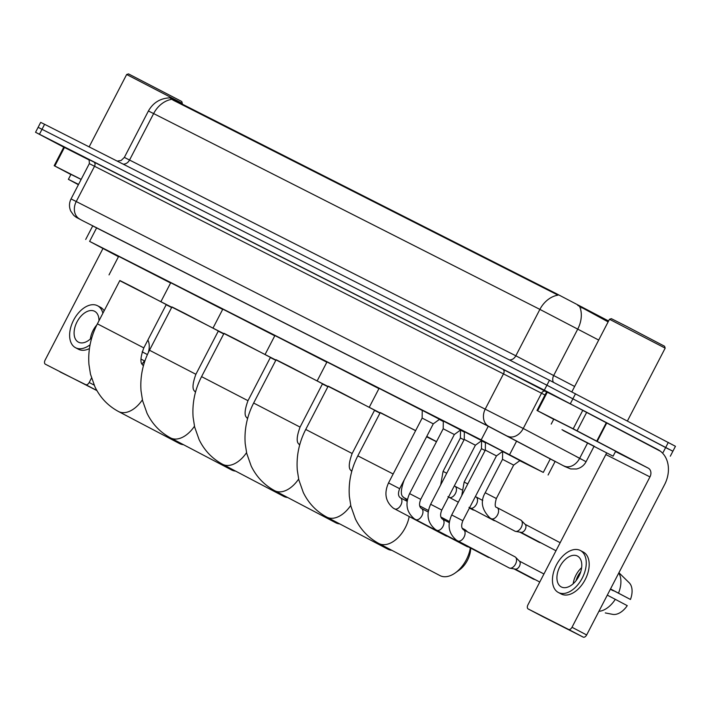 <?xml version="1.0" encoding="UTF-8"?>
<svg xmlns="http://www.w3.org/2000/svg" width="711" height="711" viewBox="0 0 711 711"><rect width="100%" height="100%" fill="white"/><g stroke="black" fill="none" stroke-linecap="round" stroke-linejoin="round"><path stroke-width="1.07" d="M502.544 451.458L519.928 460.55M422.254 410.336L439.531 419.303M443.309 421.019L460.595 429.977M464.372 431.693L481.658 440.651M485.435 442.375L502.721 451.334M519.741 460.684L543.302 472.406L481.187 439.887L89.613 241.385L118.461 256.689M608.589 320.99L556.615 293.794L169.84 97.842C160.268 98.269 153.123 102.66 148.403 111.005L124.354 157.407L515.831 355.793L574.648 386.473M460.008 430.404L460.506 430.653M481.071 441.078L481.569 441.335M502.135 451.761L502.633 452.009M481.489 440.784L485.426 442.793M460.426 430.102L464.372 432.11M598.698 340.062L539.889 309.392A24.396 19.304 -63.1 0 1 558.019 295.145L173.075 100.135L169.84 97.834M608.127 321.887L577.732 305.339M63.777 147.186L35.55 132.282L38.118 127.331L546.91 385.202L672.882 451.245L675.45 446.295L549.479 380.252L44.597 124.309L40.678 122.381L38.118 127.331L546.91 385.202L668.971 449.308M555.104 461.475L487.595 425.898L92.706 225.938M35.55 132.282L544.342 390.152L660.501 451.272M537.658 410.789L537.001 410.46L546.626 391.903L547.283 392.223L537.658 410.789L573.208 428.804L582.824 410.247L657.897 449.592A27.88 22.059 -63.1 0 1 664.598 484.6L586.655 634.967A3.484 2.133 117.7 0 1 583.153 637.092L568.507 629.404A3.484 2.133 -62.3 0 0 572.008 627.271L649.952 476.912A6.968 5.51 116.9 0 0 648.272 468.158L573.208 428.804M547.283 392.223L582.824 410.247M606.501 452.916A6.968 5.51 116.9 0 1 605.852 454.551L527.909 604.91A3.484 2.133 -62.3 0 0 528.193 608.963L542.857 616.668A3.484 2.133 117.7 0 1 542.84 616.659L583.153 637.092M568.507 629.404L528.202 608.972A3.484 2.133 -62.3 0 0 528.202 608.972L542.84 616.659A3.484 2.133 117.7 0 1 542.822 616.65M537.001 410.46L553.709 419.294M561.335 586.957A17.428 10.656 -62.3 0 0 578.825 576.372A17.428 10.656 -62.3 0 0 577.456 556.064A17.428 10.656 -62.3 0 0 577.376 556.02A17.428 10.656 -62.3 0 0 559.886 566.605A17.428 10.656 -62.3 0 0 561.255 586.913A17.428 10.656 -62.3 0 0 561.335 586.957M610.473 589.01L630.453 599.471L610.509 588.939M561.148 593.943A23.694 14.496 -62.3 0 0 561.263 594.005A23.694 14.496 -62.3 0 0 561.379 594.067A23.694 14.496 -62.3 0 0 585.162 579.669A23.694 14.496 -62.3 0 0 583.304 552.047A23.694 14.496 -62.3 0 0 583.189 551.985M580.256 550.447A23.694 14.496 -62.3 0 0 556.473 564.845A23.694 14.496 -62.3 0 0 558.331 592.467A23.694 14.496 -62.3 0 0 558.446 592.53A23.694 14.496 -62.3 0 0 582.229 578.132A23.694 14.496 -62.3 0 0 580.372 550.51A23.694 14.496 -62.3 0 0 580.256 550.447M618.508 593.143A23.001 14.069 -62.3 0 0 618.774 572.995M618.926 572.719L629.235 582.816A18.122 11.083 -62.3 0 1 630.453 599.471M610.349 589.259L613.397 590.814L610.367 589.223M598.92 611.309A23.001 14.069 -62.3 0 0 615.299 599.329L627.253 605.656A18.122 11.083 -62.3 0 1 612.873 614.393L605.301 612.926M607.301 595.134L615.299 599.329M580.691 571.884A13.936 8.523 -62.3 0 0 576.114 580.594M581.625 567.689A17.428 10.656 -62.3 0 0 573.19 583.749M609.487 319.266L611.362 318.67L626.409 326.26L664.581 346.257L665.176 348.141L609.478 319.266L571.875 391.814M563.148 430.493L613.095 456.169L563.148 430.493M551.221 424.094L553.789 419.143L571.191 427.924L615.664 451.218L613.095 456.169M594.556 446.419L561.983 429.675L594.556 446.419M439.825 575.519A26.138 15.98 -62.3 0 0 439.949 575.581A26.138 15.98 -62.3 0 0 440.073 575.643A26.138 15.98 -62.3 0 0 455.324 572.87A26.138 15.98 -62.3 0 0 470.344 547.923M415.606 430.679L380.269 412.531L357.82 455.849C351.172 468.825 348.346 482.351 349.359 496.438L350.896 506.205L355.376 518.888C360.655 529.704 368.502 537.916 378.919 543.533A26.138 15.98 117.7 0 1 378.723 543.417M380.181 412.709L415.651 430.59M369.444 406.923L379.07 388.357L422.245 410.451M426.68 436.59L404.221 479.898M426.769 436.412L436.527 441.62M436.474 441.735L426.591 436.767M439.362 419.419L443.309 421.516M467.305 531.766A26.138 15.98 -62.3 0 0 464.256 529.304A26.138 15.98 -62.3 0 0 464.132 529.242M470.673 548.092L470.664 548.448A19.17 11.723 117.7 0 1 459.35 569.991L455.324 572.87M387.744 549.114A26.138 15.98 -62.3 0 0 387.868 549.176A26.138 15.98 -62.3 0 0 387.993 549.239A26.138 15.98 -62.3 0 0 391.823 550.305M351.145 470.842L351.812 471.197A26.138 15.98 117.7 0 0 351.145 470.842C352.434 470.238 345.608 471.349 352.149 453.502L374.599 410.185L341.244 392.712L328.189 386.135L305.739 429.444C299.082 442.42 296.265 455.947 297.278 470.033L298.807 479.801L303.295 492.492C308.574 503.299 316.422 511.511 326.838 517.128A26.138 15.98 117.7 0 1 326.642 517.021M328.1 386.304L380.101 412.878M317.364 380.518L326.98 361.952L378.927 388.624M379.967 413.135L374.51 410.363M335.654 522.709A26.138 15.98 -62.3 0 0 335.779 522.772A26.138 15.98 -62.3 0 0 335.912 522.843A26.138 15.98 -62.3 0 0 339.742 523.9M299.722 444.819A26.138 15.98 117.7 0 0 299.064 444.446C300.353 443.833 293.527 444.944 300.06 427.098L322.518 383.78L289.155 366.307L276.108 359.73L253.649 403.039C247.001 416.015 244.184 429.542 245.197 443.628L246.726 453.396L251.205 466.087C256.484 476.894 264.341 485.106 274.757 490.723A26.138 15.98 117.7 0 1 274.553 490.617M276.019 359.899L328.011 386.473M265.274 354.114L274.899 335.548L326.847 362.219M327.878 386.731L322.421 383.958M283.573 496.305A26.138 15.98 -62.3 0 0 283.698 496.367A26.138 15.98 -62.3 0 0 283.822 496.438A26.138 15.98 -62.3 0 0 287.653 497.496M247.632 418.415A26.138 15.98 117.7 0 0 246.975 418.041C248.272 417.428 241.438 418.539 247.979 400.693L270.429 357.375L237.074 339.902L224.018 333.326L201.569 376.634C194.912 389.61 192.094 403.137 193.108 417.224L194.636 426.991L199.124 439.682C204.404 450.498 212.251 458.711 222.667 464.319A26.138 15.98 117.7 0 1 222.472 464.212M223.929 333.495L275.93 360.068M213.193 327.709L222.81 309.143L274.757 335.814M275.797 360.326L270.34 357.553M231.493 469.9A26.138 15.98 -62.3 0 0 231.617 469.962A26.138 15.98 -62.3 0 0 231.742 470.033A26.138 15.98 -62.3 0 0 235.572 471.091M195.552 392.01A26.138 15.98 117.7 0 0 194.894 391.637C196.183 391.023 189.357 392.134 195.889 374.288L218.348 330.979L184.993 313.498L171.938 306.921L149.488 350.23C142.831 363.205 140.014 376.732 141.027 390.828L142.556 400.586L147.035 413.278C152.323 424.094 160.171 432.306 170.587 437.914A26.138 15.98 117.7 0 1 170.391 437.807M171.849 307.09L223.841 333.663M161.104 301.304L170.729 282.747L222.676 309.409M223.707 333.921L218.259 331.148M179.403 443.495A26.138 15.98 -62.3 0 0 179.528 443.566A26.138 15.98 -62.3 0 0 179.652 443.628A26.138 15.98 -62.3 0 0 183.482 444.686M143.462 365.605A26.138 15.98 117.7 0 0 142.804 365.232C144.102 364.619 137.276 365.73 143.809 347.883L166.258 304.575L132.904 287.093L119.848 280.516L97.398 323.834C90.75 336.801 87.924 350.336 88.937 364.423L90.475 374.182L94.954 386.873C100.233 397.689 108.081 405.901 118.497 411.509A26.138 15.98 117.7 0 1 118.302 411.402M119.759 280.685L171.76 307.259M109.023 274.899L118.648 256.342L170.596 283.005M171.627 307.516L166.17 304.743M502.801 451.272L496.465 455.884L485.32 450.107L485.435 442.269M463.483 529.766A6.275 3.839 117.7 0 1 463.519 529.784L515.004 556.82A6.275 3.839 117.7 0 1 515.004 556.82A6.275 3.839 117.7 0 1 515.608 557.273A6.275 3.839 117.7 0 1 515.511 564.107A6.275 3.839 117.7 0 1 509.885 568.169A6.275 3.839 117.7 0 1 509.2 567.947A6.275 3.839 117.7 0 1 509.174 567.929A6.275 3.839 117.7 0 1 509.138 567.911M515.608 557.273L519.51 561.255A4.533 2.773 117.7 0 1 519.439 566.196A4.533 2.773 117.7 0 1 515.377 569.129L509.885 568.169M481.747 440.589L475.401 445.21L464.265 439.434L464.372 431.586M489.372 557.531A6.275 3.839 117.7 0 1 488.821 557.495A6.275 3.839 117.7 0 1 488.137 557.264A6.275 3.839 117.7 0 1 488.11 557.255A6.275 3.839 117.7 0 1 488.084 557.237L436.652 530.228A6.275 3.839 117.7 0 1 436.474 530.122M460.684 429.915L454.338 434.528L443.202 428.76L443.317 420.912M468.309 546.857A6.275 3.839 117.7 0 1 467.758 546.812A6.275 3.839 117.7 0 1 467.074 546.59A6.275 3.839 117.7 0 1 467.047 546.572A6.275 3.839 117.7 0 1 467.02 546.563L415.588 519.545A6.275 3.839 117.7 0 1 415.411 519.448M439.62 419.241L433.275 423.854L422.138 418.077L422.254 410.238M447.246 536.174A6.275 3.839 117.7 0 1 446.695 536.138A6.275 3.839 117.7 0 1 446.019 535.916A6.275 3.839 117.7 0 1 445.984 535.898A6.275 3.839 117.7 0 1 445.957 535.881M519.999 460.506L513.662 465.11L502.526 459.333L502.641 451.503M520.736 520.034A6.275 3.839 117.7 0 1 520.772 520.052A6.275 3.839 117.7 0 1 521.367 520.496A6.275 3.839 117.7 0 1 521.27 527.34A6.275 3.839 117.7 0 1 515.644 531.401A6.275 3.839 117.7 0 1 514.968 531.17A6.275 3.839 117.7 0 1 514.933 531.161A6.275 3.839 117.7 0 1 514.906 531.144M521.367 520.496L525.278 524.478A4.533 2.773 117.7 0 1 525.207 529.419A4.533 2.773 117.7 0 1 521.136 532.352L515.644 531.401M485.115 450.507L481.463 448.659L481.578 440.829M495.132 520.754A6.275 3.839 117.7 0 1 494.58 520.719A6.275 3.839 117.7 0 1 493.905 520.496A6.275 3.839 117.7 0 1 493.869 520.479A6.275 3.839 117.7 0 1 493.843 520.461M464.052 439.833L460.399 437.985L460.515 430.146M474.077 510.08A6.275 3.839 117.7 0 1 473.526 510.045A6.275 3.839 117.7 0 1 472.842 509.823A6.275 3.839 117.7 0 1 472.815 509.805A6.275 3.839 117.7 0 1 472.779 509.787M54.827 166.019L54.178 165.699L63.803 147.133L64.452 147.453L54.827 166.019L81.17 179.376M64.452 147.453L88.991 159.895M102.926 248.566L45.086 360.148A3.484 2.133 -62.3 0 0 45.362 364.201L96.936 390.606M60.026 371.897A3.484 2.133 117.7 0 1 60.008 371.889A3.484 2.133 117.7 0 1 59.991 371.88L85.676 384.633A3.484 2.133 -62.3 0 0 89.186 382.5L91.506 378.03M54.178 165.699L70.878 174.524M98.962 320.821A17.428 10.656 -62.3 0 0 94.625 311.294A17.428 10.656 -62.3 0 0 94.545 311.249A17.428 10.656 -62.3 0 0 77.055 321.834A17.428 10.656 -62.3 0 0 78.423 342.151A17.428 10.656 -62.3 0 0 78.512 342.187A17.428 10.656 -62.3 0 0 91.87 337.503M142.147 351.856L147.399 354.585L142.164 351.803M78.326 349.181A23.694 14.496 -62.3 0 0 78.441 349.243A23.694 14.496 -62.3 0 0 78.548 349.297A23.694 14.496 -62.3 0 0 89.435 348.577M102.882 313.258A23.694 14.496 -62.3 0 0 97.549 305.739A23.694 14.496 -62.3 0 0 97.434 305.686A23.694 14.496 -62.3 0 0 73.651 320.074A23.694 14.496 -62.3 0 0 75.508 347.697A23.694 14.496 -62.3 0 0 75.624 347.759A23.694 14.496 -62.3 0 0 90.075 344.782M148.35 352.505A18.122 11.083 -62.3 0 0 147.87 340.045M104.162 310.787A23.694 14.496 -62.3 0 0 100.473 307.276A23.694 14.496 -62.3 0 0 100.358 307.223M141.96 364.005A18.122 11.083 -62.3 0 0 144.422 360.886L140.991 359.073M96.865 324.883A17.428 10.656 -62.3 0 0 90.368 338.978M128.531 73.908L181.749 101.486L182.345 103.371L126.656 74.504L128.531 73.908M78.397 184.718L68.389 179.332L78.566 184.398M68.389 179.332L70.958 174.382L81.134 179.448M516.684 440.971L509.609 454.613M582.193 307.045L581.722 307.943M173.395 99.522L173.075 100.135M556.615 293.794L556.295 294.407M488.261 426.236L481.187 439.887M550.376 458.764L543.302 472.406M96.696 227.733L89.613 241.385M123.065 164.09A6.968 5.51 116.9 0 0 129.571 159.984L153.629 113.573L148.403 111.005M579.705 306.681A24.396 18.042 -62.2 0 1 577.785 329.015L553.727 375.426A6.968 5.155 117.8 0 0 553.398 382.251M171.76 99.327A24.396 19.304 116.9 0 0 153.629 113.573L539.889 309.392L515.831 355.793A6.968 5.51 116.9 0 1 509.325 359.899M44.597 124.309L39.469 134.21M549.479 380.252L544.342 390.152M575.528 393.725L570.4 403.626M668.296 442.446L663.159 452.347M564.658 466.416A13.936 11.029 116.9 0 0 564.774 466.478L488.697 426.351L83.551 221.174A13.936 6.479 -62.4 0 0 83.596 221.201M83.507 221.157A13.936 6.479 -62.4 0 0 83.551 221.174L81.712 220.214C75.126 216.615 77.303 218.215 73.66 215.264L70.727 211.06C68.976 206.963 69.083 202.902 71.047 198.902L523.243 428.484L541.524 393.21L89.328 163.628C89.328 160.259 88.946 158.766 88.182 159.14L88.182 159.14M88.244 159.184L502.784 369.205A3.484 2.755 -63.1 0 1 503.628 373.577L485.346 408.852A13.936 11.029 116.9 0 0 488.697 426.351M502.784 369.205L546.617 391.921M507.645 436.172A13.936 10.309 -62.2 0 0 523.243 428.484L579.678 458.284L587.517 443.175M564.081 465.981A13.936 10.309 -62.2 0 0 579.678 458.284L586.068 461.741L593.961 446.508M544.999 395.049L541.524 393.21A3.484 2.577 117.8 0 1 545.426 391.29M79.623 218.979A13.936 11.029 116.9 0 1 76.273 201.471L94.554 166.205A3.484 2.755 -63.1 0 0 93.719 161.824M576.008 456.418L581.118 459.182M605.852 454.551L649.952 476.912M615.495 451.538L648.272 468.158M606.847 422.778L597.222 441.344M572.008 627.271L586.655 634.967M596.769 441.104L606.394 422.547M586.717 412.256L577.092 430.813M393.156 473.988L357.82 455.849M404.23 479.907C397.698 497.753 404.523 496.642 403.226 497.247A26.138 15.98 117.7 0 1 407.199 500.971M409.189 516.568A26.138 15.98 117.7 0 1 379.052 543.595A26.138 15.98 117.7 0 1 378.919 543.533L439.949 575.581M352.149 453.502L305.739 429.444M350.727 505.459A26.138 15.98 117.7 0 1 326.962 517.19A26.138 15.98 117.7 0 1 326.838 517.128L387.868 549.176M300.06 427.098L253.649 403.039M298.638 479.054A26.138 15.98 117.7 0 1 274.881 490.786A26.138 15.98 117.7 0 1 274.757 490.723L335.779 522.772M247.979 400.693L201.569 376.634M246.557 452.649A26.138 15.98 117.7 0 1 222.792 464.381A26.138 15.98 117.7 0 1 222.667 464.319L283.698 496.367M195.889 374.288L149.488 350.23M194.467 426.245A26.138 15.98 117.7 0 1 170.711 437.976A26.138 15.98 117.7 0 1 170.587 437.914L231.617 469.962M143.809 347.883L97.398 323.834M142.387 399.849A26.138 15.98 117.7 0 1 118.621 411.571A26.138 15.98 117.7 0 1 118.497 411.509L179.528 443.566M496.465 455.884L462.852 520.728L451.707 514.96L485.32 450.107M462.852 520.728C461.137 525.047 461.306 528.033 463.359 529.686L463.545 529.793A6.275 3.839 117.7 0 1 463.545 529.793A6.275 3.839 117.7 0 1 463.723 529.899A6.275 3.839 117.7 0 1 463.954 537.258A6.275 3.839 117.7 0 1 457.742 540.92A6.275 3.839 117.7 0 1 457.715 540.902A6.275 3.839 117.7 0 1 457.537 540.795M534.636 579.332A4.533 2.773 117.7 0 1 533.57 579.163A4.533 2.773 117.7 0 1 533.543 579.145A4.533 2.773 117.7 0 1 533.526 579.136M535.232 579.643L533.606 579.181A4.533 3.582 -63.1 0 1 533.57 579.163L514.009 568.889M475.401 445.21L441.789 510.054L430.644 504.277L464.265 439.434M442.42 519.083A6.275 3.839 117.7 0 1 442.455 519.101A6.275 3.839 117.7 0 1 442.482 519.119A6.275 3.839 117.7 0 1 442.66 519.226A6.275 3.839 117.7 0 1 442.9 526.584A6.275 3.839 117.7 0 1 436.678 530.237A6.275 3.839 117.7 0 1 436.652 530.228L435.505 529.553C427.622 523.047 426.005 514.622 430.644 504.277M454.338 434.528L420.725 499.38L409.589 493.603L443.202 428.76M421.356 508.409A6.275 3.839 117.7 0 1 421.392 508.427A6.275 3.839 117.7 0 1 421.419 508.445A6.275 3.839 117.7 0 1 421.605 508.543A6.275 3.839 117.7 0 1 421.836 515.902A6.275 3.839 117.7 0 1 415.615 519.563A6.275 3.839 117.7 0 1 415.588 519.545L414.442 518.879C406.559 512.364 404.941 503.939 409.589 493.603M433.275 423.854L399.662 488.697L388.526 482.929L422.138 418.077M400.293 497.736A6.275 3.839 117.7 0 1 400.329 497.744A6.275 3.839 117.7 0 1 400.364 497.762A6.275 3.839 117.7 0 1 400.542 497.869A6.275 3.839 117.7 0 1 400.773 505.228A6.275 3.839 117.7 0 1 394.561 508.889A6.275 3.839 117.7 0 1 394.525 508.872A6.275 3.839 117.7 0 1 394.347 508.765M496.98 507.556A6.275 3.839 117.7 0 1 497.007 507.574A6.275 3.839 117.7 0 1 497.042 507.592L496.847 507.476C494.856 507.467 494.687 504.49 496.34 498.527L485.204 492.75C480.156 501.415 481.774 509.84 490.057 518.026L491.203 518.692A6.275 3.839 117.7 0 1 491.025 518.595M520.772 520.052L497.042 507.592A6.275 3.839 117.7 0 1 497.22 507.69A6.275 3.839 117.7 0 1 497.451 515.048A6.275 3.839 117.7 0 1 491.239 518.71A6.275 3.839 117.7 0 1 491.203 518.692L514.933 531.161M540.396 542.564A4.533 2.773 117.7 0 1 539.329 542.386A4.533 2.773 117.7 0 1 539.311 542.377A4.533 2.773 117.7 0 1 539.285 542.36L519.768 532.112M540.991 542.875L539.365 542.404A4.533 3.582 -63.1 0 1 539.329 542.386M467.794 483.924L464.141 482.076L461.741 495.603M475.917 496.882A6.275 3.839 117.7 0 1 475.952 496.891A6.275 3.839 117.7 0 1 476.157 497.016A6.275 3.839 117.7 0 1 476.388 504.375A6.275 3.839 117.7 0 1 470.175 508.036A6.275 3.839 117.7 0 1 470.149 508.018A6.275 3.839 117.7 0 1 469.962 507.912M482.769 500.473L475.979 496.909A6.275 3.839 117.7 0 1 475.979 496.909L475.41 496.5M446.739 473.242L443.077 471.393L440.678 484.929M454.853 486.2A6.275 3.839 117.7 0 1 454.889 486.217A6.275 3.839 117.7 0 1 455.093 486.342A6.275 3.839 117.7 0 1 455.324 493.692A6.275 3.839 117.7 0 1 449.112 497.353A6.275 3.839 117.7 0 1 449.085 497.345A6.275 3.839 117.7 0 1 448.908 497.238M461.706 489.799L454.916 486.235A6.275 3.839 117.7 0 1 454.916 486.235L454.347 485.826M96.883 390.517L85.676 384.633M89.186 382.5L94.136 385.104M555.193 461.306L548.092 475.001M92.803 225.76L85.702 239.456M117.173 161.104L121.11 160.517L124.354 157.407M670.322 456.195L672.882 451.245M71.047 198.902L89.328 163.628M564.774 466.478L570.675 468.94L576.443 468.993C580.745 468.034 583.953 465.616 586.068 461.741M561.263 594.005L558.331 592.467M583.304 552.047L580.372 550.51M627.413 420.983L665.176 348.141M403.226 497.247L407.465 499.478M419.712 505.912L428.457 510.498M440.909 517.039L449.45 521.527M462.159 528.202L464.256 529.304M299.064 444.446L299.722 444.793M246.975 418.041L247.641 418.388M194.894 391.637L195.561 391.983M142.804 365.232L143.471 365.578M509.174 567.929L456.569 540.236C448.685 533.721 447.068 525.296 451.707 514.96M539.773 582.033L515.102 569.076M543.942 573.99L519.314 561.059M449.272 522.683L442.295 519.012C440.242 517.35 440.073 514.364 441.789 510.054M489.532 557.62L488.821 557.495M514.169 568.969L513.049 568.72M428.209 512.009L421.232 508.329C419.179 506.676 419.01 503.69 420.725 499.38M468.478 546.937L467.758 546.812M445.984 535.898L393.379 508.205C385.495 501.69 383.878 493.265 388.526 482.929M407.145 501.326L400.169 497.656C398.116 495.994 397.947 493.016 399.662 488.697M447.415 536.263L446.695 536.138M502.526 459.333L485.204 492.75M555.984 550.749L520.87 532.308M513.662 465.11L496.34 498.527M560.152 542.706L525.082 524.283M481.463 448.659L464.141 482.076M493.869 520.479L468.993 507.352M495.3 520.843L494.58 520.719M519.928 532.201L518.817 531.944M460.399 437.985L443.077 471.393M458.328 502.197L447.939 496.669M469.429 508.027L472.815 509.805M474.237 510.169L473.526 510.045M78.441 349.243L75.508 347.697M100.473 307.276L97.549 305.739M89.133 146.884L126.656 74.504M182.06 103.922L182.345 103.371"/></g></svg>
